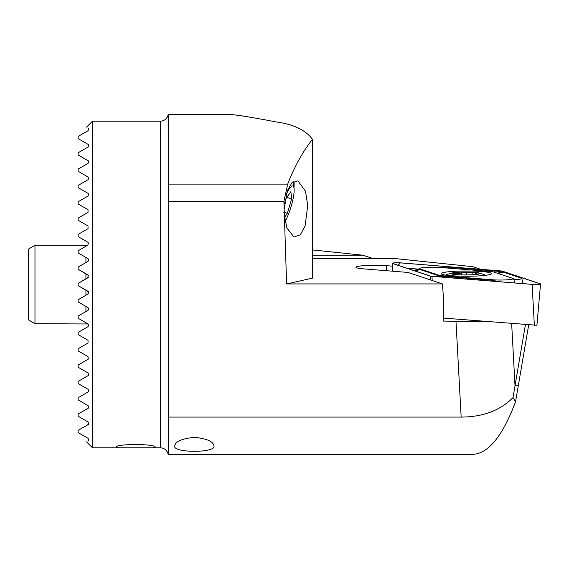 <?xml version="1.0" encoding="UTF-8"?>
<svg xmlns="http://www.w3.org/2000/svg" width="569" height="569" viewBox="0 0 569 569"><rect width="100%" height="100%" fill="white"/><g stroke="black" fill="none" stroke-linecap="round" stroke-linejoin="round"><path stroke-width="0.85" d="M528.686 324.942L515.564 401.686C502.697 435.946 488.501 453.493 472.981 454.332L168.232 454.332L168.232 417.084L461.16 417.084C483.088 416.97 500.371 410.455 513.018 397.532L525.429 324.686M515.564 401.686L513.018 397.532M194.363 437.341C181.867 438.614 175.337 441.487 174.761 445.968C172.265 453.059 216.348 453.102 213.958 445.968C213.411 441.494 206.874 438.621 194.363 437.341M283.903 201.284L284.173 209.456L287.26 190.771L291.925 182.784L297.971 180.842L305.482 191.234L307.722 205.494L305.126 225.801L300.297 234.798L293.96 237.031L286.897 227.998L284.365 215.274L286.612 283.931L312.502 278.127L312.502 139.384C303.035 151.098 294.77 166.006 287.708 184.107L283.903 201.284L168.353 201.284L168.701 184.107L287.708 184.107M168.232 417.084L168.353 201.284M488.238 321.691L443.187 321.072L443.635 300.567L442.454 283.931L286.612 283.931M284.365 215.274L284.173 209.456M293.832 181.333A27.433 5.782 -72.8 0 1 293.967 187.898A21.032 4.431 107.2 0 0 285.901 195.238M168.232 284.5L168.232 166.781L168.701 184.107M454.09 454.332L168.125 454.332C167.13 450.278 164.555 448.102 160.394 447.796L160.394 121.204C164.555 120.898 167.13 118.722 168.125 114.668L168.232 166.781L168.232 114.668L232.586 114.668C240.879 115.521 255.339 117.932 275.965 121.908C293.512 124.255 305.695 130.073 312.502 139.384M392.361 266.143L386.728 265.687A19.111 1.999 0 0 0 366.557 265.481A19.111 1.999 0 0 0 355.959 267.288A19.111 1.999 0 0 0 363.413 268.853L407.987 272.437L442.454 283.931M312.502 258.44L393.89 258.44L472.867 266.697L480.698 269.308M312.502 255.204L362.908 255.204L372.638 258.44M122.1 447.796C118.117 447.831 116.069 447.625 115.976 447.177C114.774 443.692 156.383 443.699 155.166 447.177C155.074 447.625 153.033 447.831 149.042 447.796L92.463 447.796L92.463 121.204L160.394 121.204M79.127 168.524L88.024 163.381L78.095 169.114L78.095 171.269L88.024 177.002C89.027 177.485 89.027 178.389 88.024 179.712L78.095 185.444L88.024 179.712L78.095 185.444L78.095 187.599L88.024 193.332C89.027 193.894 89.027 194.797 88.024 196.042L78.095 201.775L78.095 203.93L88.024 209.655L88.024 212.372L78.095 218.105L78.095 220.253L88.024 225.985L88.024 228.702L78.095 234.435L78.095 236.583L88.024 242.316L88.024 245.033L78.095 250.765L78.095 252.913L88.024 258.646L88.8 260.147L88.024 261.363L78.095 267.096L78.095 269.244L88.024 274.976L88.024 277.693L78.095 283.426L78.095 285.574L88.024 291.307L88.024 294.024L78.095 299.756L78.095 301.904L88.024 307.637L88.807 309.003L88.024 310.354L78.095 316.087L78.095 318.235L88.024 323.967L88.8 325.24L88.024 326.684L78.095 332.417L78.095 334.565L88.024 340.298L88.024 343.015L78.095 348.747L78.095 350.895L88.024 356.628L88.024 359.345L78.095 365.07L78.095 367.225L88.024 372.958C89.027 374.196 89.027 375.099 88.024 375.668L78.095 381.401L78.095 383.556L88.024 389.288C89.027 390.604 89.027 391.515 88.024 391.998L78.095 397.731L78.095 399.886L88.024 405.619C89.027 407.041 89.027 407.945 88.024 408.329L78.095 414.061L78.095 416.216L88.024 421.942C89.02 423.5 89.02 424.403 88.024 424.659L78.095 430.392L78.095 432.54L88.024 438.272C88.977 440.107 88.977 441.011 88.024 440.989C86.026 442.141 86.026 442.141 88.024 440.989C86.026 442.141 86.026 442.141 88.024 440.989L88.373 440.712M88.024 438.272L78.095 432.54M87.562 424.922L88.807 423.4M88.024 421.942L78.095 416.216M78.095 414.061L79.895 413.023M88.024 405.619L79.127 400.476M78.095 383.556L87.903 389.217M78.095 365.07L88.024 359.345L88.8 358.129M78.095 350.895L86.033 355.483M82.818 353.619L82.092 353.2M87.555 343.278L78.095 348.747M88.024 340.298L80.307 335.845L88.024 340.298M88.8 243.575L88.622 242.942M80.286 233.169L82.064 232.145M80.08 216.96L86.033 213.517M78.095 136.46L88.024 130.728L78.095 136.46L78.095 138.608L88.024 144.341C89.027 144.604 89.027 145.508 88.024 147.058L78.095 152.784L88.024 147.058C89.02 145.5 89.02 144.597 88.024 144.341L85.428 142.847M88.024 128.011C86.026 126.859 86.026 126.859 88.024 128.011C86.026 126.859 86.026 126.859 88.024 128.011C88.977 127.989 88.977 128.893 88.024 130.728M78.095 152.784L78.095 154.939L88.024 160.671C89.027 161.055 89.027 161.959 88.024 163.381M78.095 299.756L88.024 294.024L88.807 292.686M88.572 291.84L78.095 285.574M88.024 307.637L78.095 301.904M78.095 316.087L88.024 310.354M78.095 332.417L88.024 326.684M88.024 323.967L80.663 319.721M78.095 334.565C81.04 336.265 81.04 336.265 78.095 334.565M78.095 283.426L88.586 277.139M88.565 275.503L78.095 269.244M78.095 267.096L87.235 261.818M88.024 258.646L78.095 252.913M78.095 250.765C86.865 245.701 86.865 245.701 78.095 250.765M85.058 246.74L84.632 246.989M85.307 240.751L82.747 239.272M78.095 234.435C81.04 232.735 81.04 232.735 78.095 234.435L88.024 228.702M88.736 178.815L88.8 178.197M82.932 182.649L78.558 185.181M79.02 188.133L78.095 187.599M78.095 203.93L79.02 204.463M81.787 215.971L88.024 212.372M88.024 225.985L78.095 220.253L88.024 225.985M88.024 242.316L78.095 236.583M84.717 181.625L88.024 179.712M78.095 381.401L79.02 380.867M87.1 376.201L88.024 375.668M78.095 399.886C79.468 400.676 79.468 400.676 78.095 399.886L78.394 400.057M78.209 169.05L78.095 169.114C79.468 168.324 79.468 168.324 78.095 169.114C79.468 168.324 79.468 168.324 78.095 169.114L78.465 168.901M312.502 249.933L362.908 255.204M285.147 221.348A21.032 4.431 107.2 0 0 293.967 187.905L292.999 182.656A26.124 5.505 107.2 0 0 292.843 181.98M284.557 217.351L287.373 213.297L291.627 198.851L290.88 191.611L285.88 198.816L284.5 203.524M286.876 197.386L291.627 198.851M283.711 212.166L287.373 213.297M34.979 323.69L34.979 245.31L28.45 249.08L28.45 319.92L34.979 323.69L88.046 323.981M450.989 275.702A25.15 2.632 0 0 0 477.434 275.979A25.15 2.632 0 0 0 491.481 273.618A25.15 2.632 0 0 0 466.331 270.993A25.15 2.632 0 0 0 441.181 273.618A25.15 2.632 0 0 0 450.989 275.702M438.649 275.14A13.066 1.366 0 0 0 443.144 275.816L492.05 279.749A13.066 1.366 0 0 0 506.837 279.834A13.066 1.366 0 0 0 512.868 278.419A13.066 1.366 0 0 0 512.484 278.255L494.02 272.103A13.066 1.366 0 0 0 489.518 271.427L440.612 267.494A13.066 1.366 0 0 0 419.801 268.326A13.066 1.366 0 0 0 420.178 268.981L438.649 275.14L438.023 275.531L439.51 276.2L442.746 276.242L443.144 275.816M430.171 276.057A5.228 0.548 0 0 0 431.971 276.328L532.136 284.386A5.228 0.548 0 0 0 537.613 284.443A5.228 0.548 0 0 0 540.55 283.959A5.228 0.548 0 0 0 540.308 283.789L502.491 271.185A5.228 0.548 0 0 0 500.692 270.915L400.526 262.85A5.228 0.548 0 0 0 395.007 262.8A5.228 0.548 0 0 0 392.112 263.291A5.228 0.548 0 0 0 392.354 263.447L430.171 276.057L430.498 279.941M443.251 318.071L536.916 325.269L540.55 283.959M432.134 276.306L532.299 284.365A4.965 0.519 0 0 0 540.209 284.045A4.965 0.519 0 0 0 540.059 283.796L502.242 271.193A4.965 0.519 0 0 0 500.528 270.936L400.37 262.878A4.965 0.519 0 0 0 394.751 262.842A4.965 0.519 0 0 0 392.461 263.383A4.965 0.519 0 0 0 392.603 263.44L430.42 276.05A4.965 0.519 0 0 0 432.134 276.306M418.393 269.116L406.842 268.191M437.803 267.316L446.587 267.053L495.499 270.993L499.845 271.669L499.824 272.402L501.168 271.868L503.366 272.167L521.837 278.326L522.819 283.191M419.801 268.326L418.044 269.315L420.178 268.981M514.838 282.964L513.572 278.817L514.582 279.265A9.147 8.677 108.4 0 0 521.837 278.326M441.793 277.082L442.746 276.242L491.652 280.176L499.34 281.712M499.824 272.402L497.398 273.227M438.102 277.075L439.51 276.2M473.636 274.635A13.72 1.437 0 0 0 476.452 274.343A13.72 1.437 0 0 0 474.653 272.423A13.72 1.437 0 0 0 456.224 272.423A13.72 1.437 0 0 0 454.425 274.343A13.72 1.437 0 0 0 473.636 274.635M475.961 274.407L478.017 274.009L475.03 274.009L476.758 272.935M476.132 273.355C477.235 272.615 476.146 272.473 472.875 272.942L461.495 272.729C460.776 273.461 458.948 273.589 456.018 273.12L452.86 273.12L454.062 273.653C456.167 274.301 456.395 274.528 454.745 274.336L454.396 274.336M455.847 274.514L454.745 274.386M474.027 274.692A14.367 1.501 0 0 0 478.806 272.935A14.367 1.501 0 0 0 465.442 271.982A14.367 1.501 0 0 0 452.078 272.935A14.367 1.501 0 0 0 456.708 274.678A14.367 1.501 0 0 0 474.027 274.692M461.495 274.863L461.495 272.729M472.875 274.692L472.875 272.942M461.16 417.084L455.968 321.072M386.465 270.709L386.728 265.687M518.338 385.177L514.995 385.426L511.652 323.576M34.979 245.31L85.933 245.31L85.933 246.242M85.933 257.444L85.933 262.572M85.933 273.767L85.933 278.902M85.933 290.098L85.933 295.233M85.933 306.428L85.933 311.556M85.933 322.758L85.933 323.69M432.198 280.51L431.971 276.328M393.008 271.235L392.354 263.447M534.355 325.404L532.136 284.386M499.845 271.669L500.528 270.936M398.129 265.282L400.37 262.878M501.168 271.868L502.242 271.193M539.334 284.258L540.059 283.796M414.474 270.73A9.147 8.677 -71.6 0 0 419.552 269.379L438.023 275.531L435.655 276.591M490.698 281.015A9.147 5.548 94.6 0 0 491.652 280.176L492.05 279.749M446.587 267.053A9.147 5.548 -85.4 0 1 445.634 267.899M495.499 270.993L494.084 272.124M498.288 273.525L503.366 272.167M456.018 274.528L456.018 273.12M466.708 274.912L466.708 272.629M160.394 447.796L149.042 447.796M86.524 441.857L92.463 447.796M86.524 127.143L92.463 121.204M85.933 245.31L88.046 245.019M392.809 271.214L392.112 263.291M512.868 278.419L513.572 278.817M418.044 269.315L413.642 270.453M452.078 272.935A52.256 52.256 0 0 0 445.605 275.112M485.72 275.296A52.256 52.256 0 0 0 478.806 272.935M475.03 274.514L475.03 274.009"/></g></svg>

